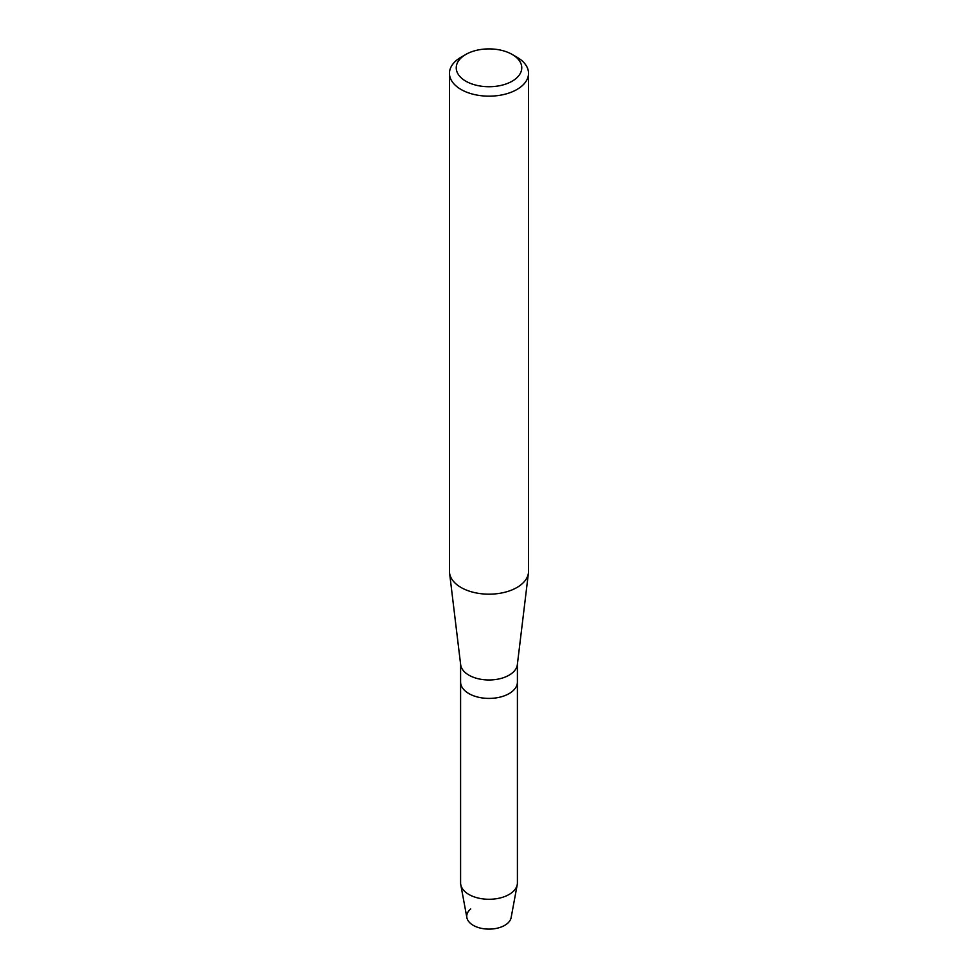 <?xml version="1.0" encoding="UTF-8"?>
<svg xmlns="http://www.w3.org/2000/svg" width="978" height="978" viewBox="0 0 978 978"><rect width="100%" height="100%" fill="white"/><g stroke="black" fill="none" stroke-linecap="round" stroke-linejoin="round"><path stroke-width="1.47" d="M517.411 664.148L517.411 682.021A28.411 16.406 180 0 1 509.086 693.61A28.411 16.406 180 0 0 517.411 682.021L517.411 882.877A28.411 16.406 180 0 1 517.24 884.625L511.127 917.633A22.249 12.848 180 0 1 504.734 925.347A22.249 12.848 180 0 1 474.733 926.129A22.249 12.848 180 0 1 470.711 908.953M512.166 54.438L516.959 57.201A39.536 22.824 180 0 1 528.536 73.35L528.536 571.348A39.536 22.824 180 0 1 528.438 572.937L517.338 664.722A28.411 16.406 180 0 1 509.086 675.175A28.411 16.406 180 0 1 479.049 678.94A28.411 16.406 180 0 1 460.662 664.722L449.562 572.937A39.536 22.824 180 0 1 449.464 571.348L449.464 73.35A39.536 22.824 180 0 1 461.041 57.201L465.834 54.438A32.751 18.912 180 0 1 512.166 54.438A32.751 18.912 180 0 1 512.166 81.186A32.751 18.912 180 0 1 465.834 81.186A32.751 18.912 180 0 1 465.834 54.438L461.041 57.201M517.24 884.625A28.411 16.406 180 0 1 509.086 894.479A28.411 16.406 180 0 1 479.538 898.342A28.411 16.406 180 0 1 460.76 884.625A28.411 16.406 180 0 1 460.589 882.877L460.589 682.021A28.411 16.406 180 0 0 478.132 697.167A28.411 16.406 180 0 0 509.086 693.61A28.411 16.406 180 0 1 478.132 697.167A28.411 16.406 180 0 1 460.589 682.021L460.589 664.148M528.438 572.937A39.536 22.824 180 0 1 516.959 587.485A39.536 22.824 180 0 1 475.149 592.729A39.536 22.824 180 0 1 449.562 572.937M528.536 73.35A39.536 22.824 180 0 1 516.959 89.487A39.536 22.824 180 0 1 473.878 94.426A39.536 22.824 180 0 1 449.464 73.35M504.734 925.347A22.249 12.848 180 0 1 481.592 928.379A22.249 12.848 180 0 1 466.873 917.633L460.76 884.625"/></g></svg>
